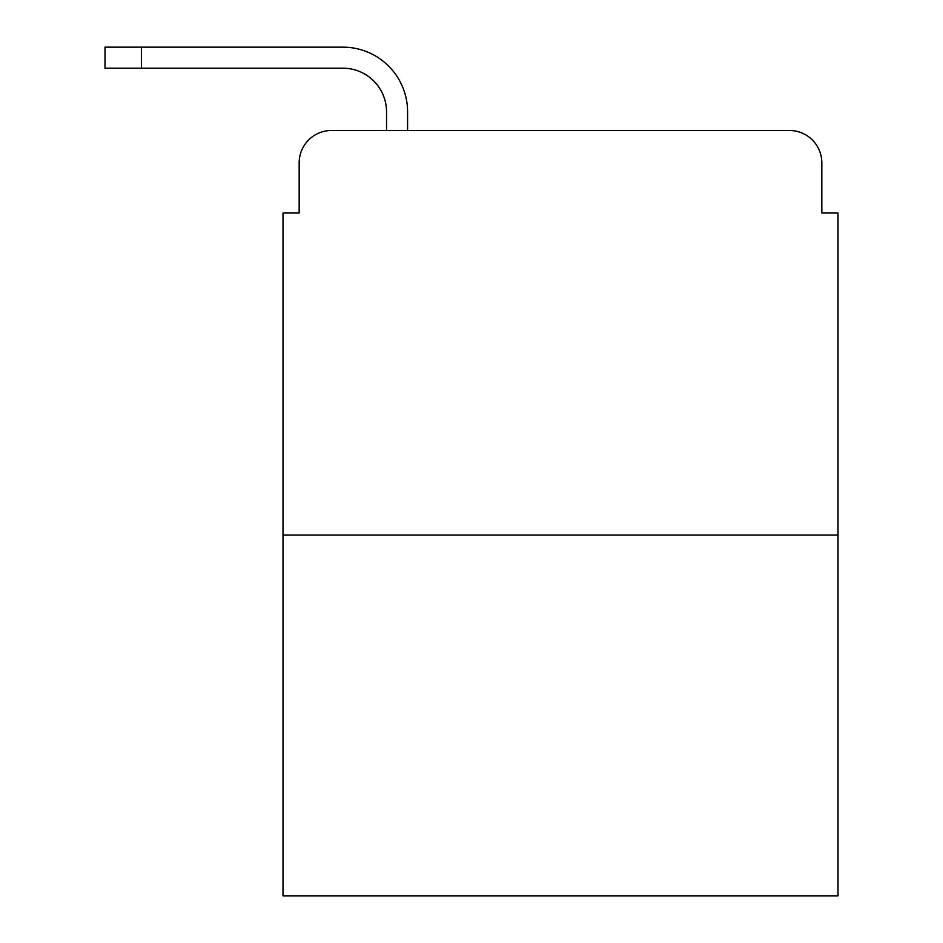 <?xml version="1.0" encoding="UTF-8"?>
<svg xmlns="http://www.w3.org/2000/svg" width="943" height="943" viewBox="0 0 943 943"><rect width="100%" height="100%" fill="white"/><g stroke="black" fill="none" stroke-linecap="round" stroke-linejoin="round"><path stroke-width="1.41" d="M299.167 162.844L299.167 213.012L299.167 162.844A32.357 32.357 0 0 1 331.535 130.488L386.547 130.488L386.547 111.875A43.684 43.684 0 0 0 342.863 68.191L105.003 68.191L105.003 47.15L342.863 47.15A64.725 64.725 0 0 1 407.588 111.875L407.588 130.488L434.287 130.488M837.997 535.011L282.994 535.011L282.994 895.85L837.997 895.85L837.997 213.012L821.825 213.012L821.825 162.844A32.357 32.357 0 0 0 789.456 130.488L331.535 130.488M282.994 535.011L282.994 213.012L299.167 213.012M686.704 130.488L789.456 130.488M821.825 213.012L821.825 162.844M386.547 111.875A43.684 43.684 0 0 0 342.863 68.191A43.684 43.684 0 0 1 386.547 111.875A43.684 43.684 0 0 0 342.863 68.191A43.684 43.684 0 0 1 386.547 111.875A43.684 43.684 0 0 0 342.863 68.191A43.684 43.684 0 0 1 386.547 111.875A43.684 43.684 0 0 0 342.863 68.191A43.684 43.684 0 0 1 386.547 111.875A43.684 43.684 0 0 0 342.863 68.191M141.403 68.191L141.403 47.15L342.863 47.15"/></g></svg>
